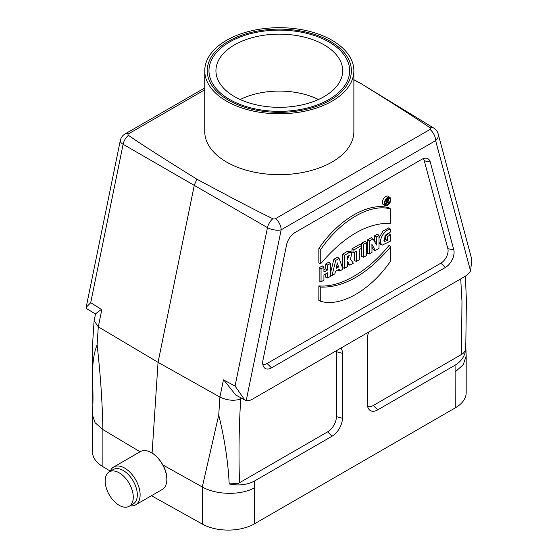 <?xml version="1.0" encoding="UTF-8"?>
<svg xmlns="http://www.w3.org/2000/svg" width="558" height="558" viewBox="0 0 558 558"><rect width="100%" height="100%" fill="white"/><g stroke="black" fill="none" stroke-linecap="round" stroke-linejoin="round"><path stroke-width="0.84" d="M151.455 495.713L202.296 524.067L202.296 486.974L218.736 415.047L219.915 397.059L158.053 362.344L152.097 453.068A20.876 12.053 60 0 1 159.302 459.408L162.985 465.023C165.503 469.752 166.786 474.321 166.835 478.729L166.835 479.434A21.874 12.625 -120 0 0 151.371 452.65A21.874 12.625 -120 0 0 140.435 451.568L113.727 466.99A21.874 12.625 -120 0 0 110.163 471.343M336.383 350.703A12.429 7.177 -60 0 1 336.425 351.693L336.425 416.631A12.429 7.177 -60 0 1 327.644 431.85L332.031 436.23L254.685 480.891L254.483 487.804C240.868 495.539 216.134 495.044 202.296 486.974L162.985 465.023M353.87 79.829L361.724 84.035C396.18 105.455 418.995 120.068 430.155 127.887A2.023 1.165 180 0 1 430.023 129.456L275.568 218.631A2.023 1.165 180 0 1 272.848 218.708C259.31 212.263 233.99 199.094 196.897 179.202L194.324 185.075L158.053 362.344L98.285 326.835L97.099 344.823C100.433 373.909 102.358 402.158 102.888 429.583L102.888 466.676L110.268 471.085M140.072 451.778L102.888 429.583L95.09 422.713L92.44 414.999L92.858 405.248M196.897 179.202C162.441 157.781 139.633 143.169 128.466 135.35A2.023 1.165 180 0 1 128.598 133.781L204.751 89.81M128.466 135.35A9.939 5.915 119.8 0 0 123.116 144.299L90.703 302.701L101.807 309.641L98.285 326.835L94.135 320.773L95.564 313.784L101.416 309.397M275.568 218.631A9.939 5.74 60 0 1 281.162 229.812L246.231 400.532A14.913 8.607 -60 0 0 252.307 399.249L464.486 276.747A14.913 8.607 120 0 0 470.561 271.014L435.624 140.637A9.939 7.031 -15 0 0 438.197 134.004A9.939 9.939 0 0 0 433.796 128.103L361.724 84.035M433.796 128.103A9.939 5.713 121.5 0 0 430.155 127.887M272.848 218.708A9.939 5.559 120.2 0 0 267.47 227.643L123.116 144.299A9.939 4.059 11.6 0 1 120.291 140.56A9.939 9.939 0 0 1 125.055 133.941L204.751 87.934M470.561 271.014L471.845 259.589L438.197 134.004M430.246 161.98L453.787 249.851A12.429 7.177 -60 0 1 445.305 267.526L271.488 367.875A12.429 7.177 120 0 1 263.885 367.206A12.429 7.177 120 0 1 262.999 360.008L286.547 244.948A12.429 7.177 -60 0 1 295.036 232.526L421.757 159.365A12.429 7.177 -60 0 1 426.159 158.186A12.429 7.177 -60 0 1 430.246 161.98L424.303 160.816A10.163 5.866 120 0 0 423.131 158.695M424.303 160.816L447.851 248.687A10.163 5.866 -60 0 1 440.911 263.146L267.094 363.495A10.163 5.866 -60 0 1 262.811 364.332M366.543 242.597L363.676 244.251L363.676 257.203L366.543 255.55L366.543 242.597L364.939 241.321L361.765 243.149L361.765 245.353L360.168 244.076L352.007 248.784L352.007 251.937L353.918 252.683L353.918 249.886L352.007 248.784M353.918 249.886L361.772 245.353L361.765 256.45L363.676 257.203M318.848 285.884L318.841 300.462L320.752 301.306C340.75 307.402 370.77 290.139 390.753 260.893L390.753 246.72L389.149 245.297C367.945 271.572 340.038 287.921 318.848 285.884L320.759 287.126L320.752 301.306M390.014 197.553L388.375 196.353A4.876 2.818 120 0 0 383.346 199.073A4.876 2.818 120 0 0 383.506 204.786L385.362 205.609A4.659 2.692 120 0 0 387.545 205.302A4.659 2.692 120 0 0 390.551 201.326A4.659 2.692 120 0 0 390.014 197.553A4.659 2.692 120 0 0 385.215 200.155A4.659 2.692 120 0 0 385.362 205.609M379.015 235.399L376.259 236.99L376.427 245.025L373.065 238.838L369.243 241.042L369.243 253.988L371.991 252.404L371.9 244.271L375.234 250.528L379.015 248.345L379.015 235.399L377.41 234.123L374.348 235.888L374.376 241.196M371.935 247.034L373.379 249.747L375.234 250.528M373.065 238.838L371.398 237.589L367.331 239.933L367.331 253.241L369.243 253.988M349.866 265.176L353.36 263.16L350.529 259.282L351.875 252.397L350.229 251.198L347.097 251.532L342.549 254.246L342.549 267.547L344.46 268.293L347.334 266.64L347.334 261.277L349.866 265.176L348.018 264.394L347.334 263.341M330.552 263.376L327.685 265.036L327.685 269.891L323.933 272.053L323.933 267.198L321.059 268.858L321.059 281.804L323.933 280.151L323.933 274.913L327.685 272.743L327.685 277.982L330.552 276.322L330.552 263.376L328.955 262.1L325.774 263.934L325.774 268.782L323.933 269.849M325.774 273.852L325.774 277.235L327.685 277.982M323.933 267.198L322.329 265.922L319.148 267.756L319.148 281.058L321.059 281.804M318.848 248.45C338.915 219.029 369.082 201.689 389.156 207.862L390.76 209.048L390.753 223.228C367.429 222.726 344.098 236.194 320.759 263.634L318.848 263.027L318.848 248.45L320.759 249.461C340.743 220.215 370.763 202.952 390.76 209.048M337.876 269.933L339.829 270.972L342.975 269.158L339.131 258.431L337.478 257.175L333.851 259.268L330.552 272.827M361.772 248.15L359.282 249.586L359.282 259.742L356.409 261.402L354.497 260.649L354.497 252.349M390.447 234.855L387.58 236.508L387.58 240.512L384.511 241.405L385.041 235.337L390.335 232.093L390.335 229.115C385.027 229.519 378.464 239.124 381.205 244.069L382.244 245.129L390.447 241.119L390.447 234.855L388.842 233.572L385.669 235.406L385.669 239.438L383.918 240.372M379.015 242.388L380.382 244.306L382.244 245.129M390.335 229.115L388.731 227.873L382.969 231.103L379.015 237.945M367.589 406.315A12.429 7.177 120 0 0 373.33 405.471L462.519 353.877C464.654 352.175 465.735 349.999 465.77 347.355L466.39 300.183L465.372 276.189M202.296 524.067A37.233 21.497 0 0 0 254.483 523.809L455.279 407.877A37.233 21.497 0 0 0 466.181 392.679L466.181 355.927L465.707 343.568M455.279 407.877L455.077 365.197C462.059 360.942 465.623 355 465.77 347.355M368.775 332.003A14.689 8.482 120 0 0 367.338 338.922L367.338 403.859A14.689 8.482 120 0 0 368.74 409.063A14.689 8.482 120 0 0 377.724 409.851L455.077 365.197M340.98 348.046A14.689 8.482 -60 0 1 342.417 353.305L342.417 418.242A14.689 8.482 120 0 1 332.031 436.23M102.888 466.676A37.233 21.497 180 0 1 92.44 451.743L92.44 414.999M240.965 397.854L240.707 399.089C233.872 401.111 226.946 400.435 219.915 397.059L223.437 379.859L235.058 386.038L267.47 227.643A9.939 4.059 11.6 0 0 281.162 229.812L435.624 140.637A9.939 5.74 -120 0 0 430.023 129.456M455.279 371.872L463.3 364.59L466.181 355.927M254.685 480.891C247.424 484.86 238.922 485.879 229.178 483.953C228.152 462.317 224.679 439.348 218.743 415.047M97.099 344.823C89.915 363.363 93.723 382.851 92.851 405.248L92.237 358.745C92.147 349.092 92.97 337.855 94.079 321.227M327.644 431.85L239.542 482.712L238.322 483.319L229.178 483.953M387.58 236.508L385.669 235.406M387.58 240.512L385.669 239.438M363.676 244.251L361.765 243.149M356.409 261.402L356.409 251.246L353.918 252.683M338.539 267.017L336.118 268.419L337.304 262.902L338.539 267.017L336.641 265.985M339.131 258.431L335.721 260.398L333.851 259.268M335.721 260.398L332.059 275.457L330.552 274.913M332.059 275.457L334.877 273.832L335.456 271.327L339.236 269.144L339.829 270.972M390.753 246.72C367.415 274.152 344.084 287.628 320.759 287.126M390.154 199.952A3.697 2.134 120 0 0 389.268 198.202A3.697 2.134 120 0 0 385.69 200.392A3.697 2.134 120 0 0 385.578 204.591A3.697 2.134 120 0 0 387.538 204.479A3.697 2.134 120 0 0 390.154 199.952M388.201 199.555A3.481 2.009 120 0 0 388.242 199.025A3.481 2.009 120 0 0 388.11 198.188M384.985 203.593A3.481 2.009 120 0 0 385.599 203.384M320.759 263.634L320.759 249.461M327.685 265.036L325.774 263.934M327.685 269.891L325.774 268.782M321.059 268.858L319.148 267.756M347.334 256.296L347.334 259.477L349.224 255.571L347.334 256.296M351.875 252.397L348.869 252.718L347.097 251.532M348.869 252.718L344.46 255.348L342.549 254.246M344.46 255.348L344.46 268.293M347.334 256.931L347.683 256.073M369.243 241.042L367.331 239.933M376.259 236.99L374.348 235.888M376.259 241.461L374.348 240.54M386.917 201.745L386.917 200.489L387.475 200.169A0.767 0.446 -60 0 1 387.475 201.424L386.917 201.745M386.457 203.726L386.457 200.448L387.747 199.701A1.151 0.663 -60 0 1 388.361 199.666A1.151 0.663 -60 0 1 388.466 200.678A1.151 0.663 -60 0 1 387.636 201.633L388.612 202.477L388.159 202.742L386.917 201.801L386.917 203.461L386.457 203.726L384.929 203.126M386.457 200.448L385.864 200.106M388.159 202.742L386.917 202.198M90.703 302.701L86.155 307.381L86.811 308.748L95.516 314.028M246.231 400.532L244.774 399.94L235.058 386.038M223.856 380.082L235.706 394.959L244.774 399.947M353.87 70.74L353.87 131.618A74.563 43.05 180 0 1 279.314 174.661A74.563 43.05 180 0 1 204.751 131.618L204.751 70.74A74.563 43.05 180 0 1 307.821 30.962A74.563 43.05 180 0 1 353.87 70.74A74.563 43.05 180 0 1 279.314 113.783A74.563 43.05 180 0 1 204.751 70.74M109.27 471.859L113.316 469.522A19.886 11.481 60 0 1 123.255 470.506A19.886 11.481 60 0 1 136.243 488.027A19.886 11.481 60 0 1 133.195 503.958L129.156 506.294A19.886 11.481 60 0 1 109.27 494.813A19.886 11.481 60 0 1 109.27 471.859A19.886 11.481 60 0 1 119.21 472.842A19.886 11.481 60 0 1 132.204 490.363A19.886 11.481 60 0 1 129.156 506.294M130.042 505.778A21.874 12.625 -120 0 0 135.594 504.871A21.874 12.625 -120 0 0 135.594 479.615A21.874 12.625 -120 0 0 113.727 466.99M135.594 504.871L162.308 489.45A21.874 12.625 -120 0 0 166.835 479.434M240.198 99.526A59.65 34.436 180 0 1 302.115 93.709A59.65 34.436 180 0 1 318.423 99.526M229.575 99.45A70.336 40.608 180 0 1 208.978 70.74A70.336 40.608 180 0 1 252.397 33.222A70.336 40.608 180 0 1 329.046 42.024A70.336 40.608 180 0 1 349.65 70.74A70.336 40.608 180 0 1 306.23 108.252A70.336 40.608 180 0 1 229.575 99.45M234.499 96.611A63.375 36.591 180 0 1 215.932 70.74A63.375 36.591 180 0 1 279.314 34.15A63.375 36.591 180 0 1 342.689 70.74A63.375 36.591 180 0 1 303.566 104.541A63.375 36.591 180 0 1 234.499 96.611M228.348 100.161A72.073 41.613 180 0 1 207.234 70.74A72.073 41.613 180 0 1 279.314 29.128A72.073 41.613 180 0 1 351.387 70.74A72.073 41.613 180 0 1 306.893 109.187A72.073 41.613 180 0 1 228.348 100.161M128.598 133.781A9.939 5.74 -120 0 0 125.055 133.941M461.431 354.609L461.975 301.571L460.734 278.909M254.483 487.804L254.483 523.809M447.851 248.687L453.787 249.851M440.911 263.146L445.305 267.526M267.094 363.495L271.488 367.875M373.33 405.471L377.724 409.851M336.425 351.693L342.417 353.305M336.425 416.631L342.417 418.242M240.707 399.089C238.95 427.686 238.559 455.558 239.542 482.712M381.205 244.069L379.307 243.204M387.475 201.424L386.917 201.047M387.747 199.701L386.757 199.032M362.393 84.307L353.87 79.689M388.361 199.666L387.092 198.746M86.148 307.381L120.291 140.56M152.076 453.054L151.371 452.65"/></g></svg>
